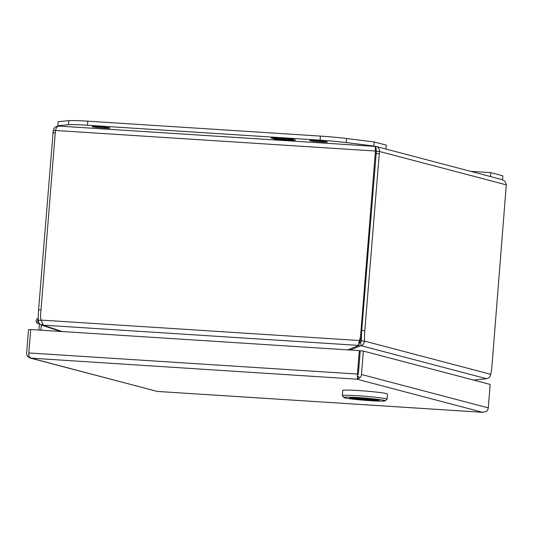 <?xml version="1.0" encoding="UTF-8"?>
<svg xmlns="http://www.w3.org/2000/svg" width="533" height="533" viewBox="0 0 533 533"><rect width="100%" height="100%" fill="white"/><g stroke="black" fill="none" stroke-linecap="round" stroke-linejoin="round"><path stroke-width="0.8" d="M40.894 330.167L41.314 324.99M38.183 323.731L38.303 323.758A2.845 2.718 104.7 0 1 38.249 318.241M38.882 330.034L39.455 323.564M38.736 322.425L38.303 323.758M38.263 319.74A1.419 1.359 -75.3 0 0 38.722 322.392M358.329 374.506L360.235 350.854L359.322 350.614L30.721 329.514L28.835 352.953A4.89 1.406 93.7 0 0 29.009 356.73L31.387 358.283A4.89 1.406 93.7 0 0 31.4 358.283L157.208 391.415M358.363 374.293L360.241 350.854L363.339 351.054L361.454 374.492A4.89 4.677 104.7 0 1 359.568 378.044L358.209 376.171L357.61 377.83A4.89 1.406 -86.3 0 1 357.43 374.053L359.322 350.614M363.339 351.054L490.16 384.433L488.275 407.872A4.89 4.677 -75.3 0 1 486.396 411.429L482.745 412.322L356.85 379.183L357.61 377.83M483.244 412.342L157.282 391.422L30.428 358.116L356.85 379.183L359.568 378.044M30.428 358.116L27.943 356.75A4.89 4.677 104.7 0 1 26.65 352.993L28.535 329.554L30.707 329.694M28.862 355.817L27.943 356.75M92.575 126.774A8.888 0.48 4.6 0 1 92.209 126.601A8.888 0.48 4.6 0 1 99.818 126.741A8.888 0.48 4.6 0 1 109.565 127.86A8.888 0.48 4.6 0 1 109.925 128.027A8.888 0.48 4.6 0 1 102.316 127.893A8.888 0.48 4.6 0 1 92.575 126.774M310.046 140.739A8.888 0.48 4.6 0 1 309.686 140.565A8.888 0.48 4.6 0 1 317.295 140.705A8.888 0.48 4.6 0 1 327.042 141.825A8.888 0.48 4.6 0 1 327.402 141.991A8.888 0.48 4.6 0 1 319.793 141.858A8.888 0.48 4.6 0 1 310.046 140.739M59.156 126.094L57.811 125.741L58.144 121.664L68.777 120.658A28.442 1.532 4.6 0 1 87.812 121.171L320.393 136.102A28.442 1.532 4.6 0 1 346.59 138.5L374.186 141.958L386.252 145.129L385.939 149.047M57.811 125.741L68.444 124.735A28.442 1.532 4.6 0 1 87.485 125.242L320.066 140.179A28.442 1.532 4.6 0 1 346.263 142.571L373.86 146.035L374.186 141.958M373.86 146.035L375.205 146.388M293.903 139.533L290.172 138.547L274.515 137.541L270.964 138.054L288.18 138.793L293.903 139.533M272.683 138.507L276.414 139.493L292.071 140.499L295.628 139.986L278.406 139.246L272.683 138.507M291.045 138.78L290.092 138.713L290.045 139.28M290.092 138.713L289.219 138.487M288.206 138.42L288.18 138.793M281.91 138.194L280.684 138.114L280.638 138.68M280.684 138.114L279.812 137.88M278.806 137.82L278.772 138.187M277.413 138.986L276.46 138.926L276.414 139.493M282.883 139.906L282.91 139.539M276.46 138.926L275.588 138.693M284.256 139.253L284.229 139.619M293.663 139.859L293.63 140.226M292.104 140.126L292.071 140.499M286.821 139.593L285.595 139.513L285.548 140.079M285.595 139.513L284.722 139.28M470.712 171.359L490.786 172.645L502.846 175.823L502.532 179.734M490.786 172.645L490.473 176.563M375.392 149.653L376.371 151.272L375.445 151.032C375.245 148.061 375.312 146.522 375.652 146.422L377.211 146.835L378.61 148.001L379.403 149.7L379.469 151.472L506.29 184.851L505.357 181.753L502.566 179.748L376.451 146.548M41.008 309.913L38.589 309.753L53.26 130.525C53.926 127.627 55.772 126.141 58.79 126.074L375.652 146.422L376.365 151.272L379.469 151.472L364.805 330.7L361.707 330.5L376.358 151.345M375.605 146.422L58.79 126.074C57.404 126.108 56.285 127.58 55.445 130.478L375.445 151.032L360.628 335.23A15.983 15.284 104.7 0 1 359.309 340.52L360.221 340.76A15.983 15.284 -75.3 0 0 361.387 336.776M41.081 320.086L43.24 325.157L358.442 345.397L359.309 340.52L41.081 320.086A15.983 15.284 104.7 0 1 40.621 314.683L55.445 130.478M361.707 330.5A30.641 8.808 93.7 0 0 361.387 340.887L364.485 341.087A30.641 8.808 -86.3 0 1 364.805 330.7M506.29 184.851L492.106 364.212A30.641 8.808 -86.3 0 1 490.78 374.333L364.485 341.087C364.239 343.512 363.106 345.044 361.088 345.684L360.535 342.519L361.387 340.887M38.589 309.753A30.641 8.808 93.7 0 0 38.269 320.14L41.108 320.32M53.26 130.525L55.432 130.665M347.816 349.875L357.183 346.097A15.983 4.784 9.1 0 0 358.442 345.397L360.221 340.76M375.945 153.504L379.043 153.697M350.114 350.021L359.282 346.33A15.983 2.019 -9.9 0 1 361.088 345.684L486.489 378.697C488.881 378.157 490.313 376.704 490.78 374.333M42.2 324.031L41.801 325.183C39.522 324.271 38.349 322.592 38.269 320.14M52.834 132.75L55.245 132.91M62.181 331.533L45.758 326.103A15.983 4.784 9.1 0 1 43.24 325.157M486.489 378.697A15.983 2.019 -9.9 0 1 483.564 379.043L473.61 380.076M41.801 325.183A15.983 0.36 19 0 0 44.619 326.123L60.682 331.433M360.535 342.519A15.983 2.019 170.1 0 0 359.029 343.045M348.575 349.568L348.635 349.928M387.025 399.244L387.444 394.034A22.413 1.206 -175.4 0 0 358.769 390.569A22.413 1.206 -175.4 0 0 342.766 390.442L342.346 395.653A22.413 1.206 4.6 0 1 358.349 395.779A22.413 1.206 4.6 0 1 387.025 399.244A22.413 1.206 4.6 0 1 386.985 399.304L385.152 400.863A20.707 1.113 4.6 0 1 370.402 400.689A20.707 1.113 4.6 0 1 343.932 397.545A20.707 1.113 4.6 0 1 358.696 397.605A20.707 1.113 4.6 0 1 385.152 400.863M343.932 397.545L342.373 395.719A22.413 1.206 4.6 0 1 342.346 395.653M368.696 400.236A14.677 0.786 -175.4 0 0 379.176 400.323A14.677 0.786 -175.4 0 0 360.401 398.051A14.677 0.786 -175.4 0 0 349.921 397.971A14.677 0.786 -175.4 0 0 368.696 400.236M377.664 399.923L350.787 398.198A14.105 0.76 4.6 0 1 350.487 398.018A14.105 0.76 4.6 0 1 360.561 398.098A14.105 0.76 4.6 0 1 377.664 399.923L377.67 399.85M378.317 399.983L351.44 398.238M378.31 400.096A14.105 0.76 4.6 0 1 378.61 400.276A14.105 0.76 4.6 0 1 367.09 400.096A14.105 0.76 4.6 0 1 351.427 398.364M357.43 374.053L28.835 352.953M488.275 407.872L361.454 374.492M346.59 138.5L346.263 142.571M320.393 136.102L320.066 140.179M87.812 121.171L87.485 125.242M68.777 120.658L68.444 124.735M361.421 335.437L360.628 335.23M358.822 343.692L359.282 346.33M44.752 325.75L44.619 326.123M38.529 321.899L37.95 320.919L38.269 320.253M38.656 322.238A1.279 1.226 104.7 0 1 38.269 319.98L37.75 320.919L38.656 322.238M482.945 412.342L157.248 391.429"/></g></svg>
